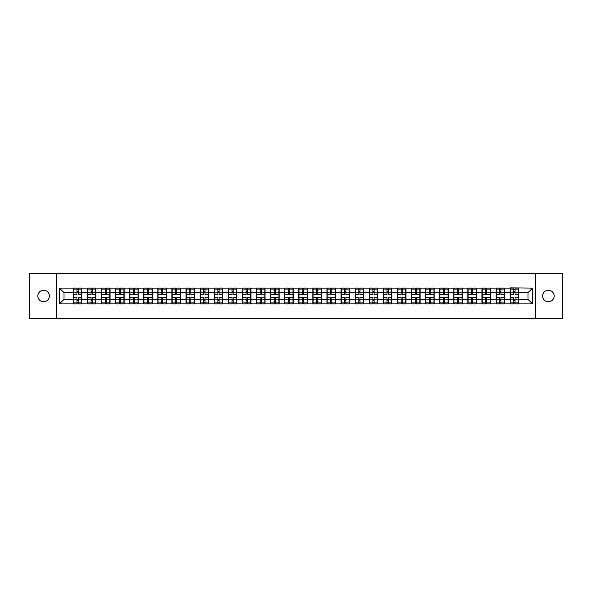 <?xml version="1.0" encoding="UTF-8"?>
<svg xmlns="http://www.w3.org/2000/svg" width="592" height="592" viewBox="0 0 592 592"><rect width="100%" height="100%" fill="white"/><g stroke="black" fill="none" stroke-linecap="round" stroke-linejoin="round"><path stroke-width="0.89" d="M548.399 301.779A5.779 5.779 0 0 1 542.62 296A5.779 5.779 0 0 1 548.399 290.221A5.779 5.779 0 0 1 554.179 296A5.779 5.779 0 0 1 548.399 301.779M43.601 301.779A5.779 5.779 0 0 1 37.821 296A5.779 5.779 0 0 1 43.601 290.221A5.779 5.779 0 0 1 49.38 296A5.779 5.779 0 0 1 43.601 301.779M535.479 318.585L562.4 318.585L562.4 273.415L535.479 273.415L535.479 318.585L56.521 318.585L56.521 273.415L29.6 273.415L29.6 318.585L56.521 318.585M535.479 273.415L56.521 273.415M527.983 299.345L527.983 292.655L518.725 292.655L518.725 299.345L527.983 299.345L532.497 303.859L532.497 288.141L510.141 287.867L510.141 292.655L504.628 292.655L504.628 299.345L510.141 299.345L510.141 292.655M532.497 303.859L59.503 303.859L59.503 288.141L73.275 288.141L73.275 292.655L64.017 292.655L64.017 299.345L73.275 299.345L73.275 292.655M510.141 288.141L73.275 288.141M510.141 299.345L510.141 303.859M504.628 299.345L504.628 303.859M504.628 288.141L504.628 292.655M490.539 299.345L496.052 299.345L496.052 292.655L490.539 292.655L490.539 303.859M496.052 299.345L496.052 303.859M496.052 288.141L496.052 292.655M490.539 288.141L490.539 292.655M476.449 299.345L481.955 299.345L481.955 292.655L476.449 292.655L476.449 303.859M481.955 299.345L481.955 303.859M481.955 288.141L481.955 292.655M476.449 288.141L476.449 292.655M462.352 299.345L467.865 299.345L467.865 292.655L462.352 292.655L462.352 303.859M467.865 299.345L467.865 303.859M467.865 288.141L467.865 292.655M462.352 288.141L462.352 292.655M448.262 299.345L453.768 299.345L453.768 292.655L448.262 292.655L448.262 303.859M453.768 299.345L453.768 303.859M453.768 288.141L453.768 292.655M448.262 288.141L448.262 292.655M434.165 299.345L439.678 299.345L439.678 292.655L434.165 292.655L434.165 303.859M439.678 299.345L439.678 303.859M439.678 288.141L439.678 292.655M434.165 288.141L434.165 292.655M420.076 299.345L425.589 299.345L425.589 292.655L420.076 292.655L420.076 303.859M425.589 299.345L425.589 303.859M425.589 288.141L425.589 292.655M420.076 288.141L420.076 292.655M405.986 299.345L411.492 299.345L411.492 292.655L405.986 292.655L405.986 303.859M411.492 299.345L411.492 303.859M411.492 288.141L411.492 292.655M405.986 288.141L405.986 292.655M391.889 299.345L397.402 299.345L397.402 292.655L391.889 292.655L391.889 303.859M397.402 299.345L397.402 303.859M397.402 288.141L397.402 292.655M391.889 288.141L391.889 292.655M377.8 299.345L383.313 299.345L383.313 292.655L377.8 292.655L377.8 303.859M383.313 299.345L383.313 303.859M383.313 288.141L383.313 292.655M377.8 288.141L377.8 292.655M363.71 299.345L369.216 299.345L369.216 292.655L363.71 292.655L363.71 303.859M369.216 299.345L369.216 303.859M369.216 288.141L369.216 292.655M363.71 288.141L363.71 292.655M349.613 299.345L355.126 299.345L355.126 292.655L349.613 292.655L349.613 303.859M355.126 299.345L355.126 303.859M355.126 288.141L355.126 292.655M349.613 288.141L349.613 292.655M335.523 299.345L341.029 299.345L341.029 292.655L335.523 292.655L335.523 303.859M341.029 299.345L341.029 303.859M341.029 288.141L341.029 292.655M335.523 288.141L335.523 292.655M321.426 299.345L326.939 299.345L326.939 292.655L321.426 292.655L321.426 303.859M326.939 299.345L326.939 303.859M326.939 288.141L326.939 292.655M321.426 288.141L321.426 292.655M307.337 299.345L312.85 299.345L312.85 292.655L307.337 292.655L307.337 303.859M312.85 299.345L312.85 303.859M312.85 288.141L312.85 292.655M307.337 288.141L307.337 292.655M293.247 299.345L298.753 299.345L298.753 292.655L293.247 292.655L293.247 303.859M298.753 299.345L298.753 303.859M298.753 288.141L298.753 292.655M293.247 288.141L293.247 292.655M279.15 299.345L284.663 299.345L284.663 292.655L279.15 292.655L279.15 303.859M284.663 299.345L284.663 303.859M284.663 288.141L284.663 292.655M279.15 288.141L279.15 292.655M265.061 299.345L270.574 299.345L270.574 292.655L265.061 292.655L265.061 303.859M270.574 299.345L270.574 303.859M270.574 288.141L270.574 292.655M265.061 288.141L265.061 292.655M250.971 299.345L256.477 299.345L256.477 292.655L250.971 292.655L250.971 303.859M256.477 299.345L256.477 303.859M256.477 288.141L256.477 292.655M250.971 288.141L250.971 292.655M236.874 299.345L242.387 299.345L242.387 292.655L236.874 292.655L236.874 303.859M242.387 299.345L242.387 303.859M242.387 288.141L242.387 292.655M236.874 288.141L236.874 292.655M222.784 299.345L228.29 299.345L228.29 292.655L222.784 292.655L222.784 303.859M228.29 299.345L228.29 303.859M228.29 288.141L228.29 292.655M222.784 288.141L222.784 292.655M208.687 299.345L214.2 299.345L214.2 292.655L208.687 292.655L208.687 303.859M214.2 299.345L214.2 303.859M214.2 288.141L214.2 292.655M208.687 288.141L208.687 292.655M194.598 299.345L200.111 299.345L200.111 292.655L194.598 292.655L194.598 303.859M200.111 299.345L200.111 303.859M200.111 288.141L200.111 292.655M194.598 288.141L194.598 292.655M180.508 299.345L186.014 299.345L186.014 292.655L180.508 292.655L180.508 303.859M186.014 299.345L186.014 303.859M186.014 288.141L186.014 292.655M180.508 288.141L180.508 292.655M166.411 299.345L171.924 299.345L171.924 292.655L166.411 292.655L166.411 303.859M171.924 299.345L171.924 303.859M171.924 288.141L171.924 292.655M166.411 288.141L166.411 292.655M152.322 299.345L157.835 299.345L157.835 292.655L152.322 292.655L152.322 303.859M157.835 299.345L157.835 303.859M157.835 288.141L157.835 292.655M152.322 288.141L152.322 292.655M138.232 299.345L143.738 299.345L143.738 292.655L138.232 292.655L138.232 303.859M143.738 299.345L143.738 303.859M143.738 288.141L143.738 292.655M138.232 288.141L138.232 292.655M124.135 299.345L129.648 299.345L129.648 292.655L124.135 292.655L124.135 303.859M129.648 299.345L129.648 303.859M129.648 288.141L129.648 292.655M124.135 288.141L124.135 292.655M110.045 299.345L115.551 299.345L115.551 292.655L110.045 292.655L110.045 303.859M115.551 299.345L115.551 303.859M115.551 288.141L115.551 292.655M110.045 288.141L110.045 292.655M95.948 299.345L101.461 299.345L101.461 292.655L95.948 292.655L95.948 303.859M101.461 299.345L101.461 303.859M101.461 288.141L101.461 292.655M95.948 288.141L95.948 292.655M81.859 299.345L87.372 299.345L87.372 292.655L81.859 292.655L81.859 303.859M87.372 299.345L87.372 303.859M87.372 288.141L87.372 292.655M81.859 288.141L81.859 292.655M73.275 299.345L73.275 303.859M64.017 299.345L59.503 303.859M59.503 288.141L64.017 292.655M518.725 299.345L518.725 303.859M518.725 288.141L518.725 292.655M532.497 288.141L527.983 292.655M81.637 297.221L81.637 303.903L78.159 303.903L78.159 297.221L81.637 297.221L81.637 288.097L78.159 288.097L78.159 289.088L81.637 289.088M73.504 292.796L76.982 292.796L76.982 288.097L73.504 288.097L73.504 297.221L76.982 297.221L76.982 303.903L73.504 303.903L73.504 302.912L76.982 302.912M76.982 291.493L78.159 291.493M78.159 289.222L76.982 289.222M76.982 292.803L78.159 292.803M76.982 292.796L76.982 294.779L73.504 294.779M73.504 289.088L76.982 289.088M76.982 299.197L78.159 299.197M76.982 302.778L78.159 302.778M76.982 300.507L78.159 300.507M73.504 297.221L73.504 302.912M78.159 302.912L81.637 302.912M78.159 289.088L78.159 294.779L81.637 294.779M95.726 297.221L95.726 303.903L92.248 303.903L92.248 297.221L95.726 297.221L95.726 288.097L92.248 288.097L92.248 289.088L95.726 289.088M87.594 292.796L91.072 292.796L91.072 288.097L87.594 288.097L87.594 297.221L91.072 297.221L91.072 303.903L87.594 303.903L87.594 302.912L91.072 302.912M91.072 291.493L92.248 291.493M92.248 289.222L91.072 289.222M91.072 292.803L92.248 292.803M91.072 292.796L91.072 294.779L87.594 294.779M87.594 289.088L91.072 289.088M91.072 299.197L92.248 299.197M91.072 302.778L92.248 302.778M91.072 300.507L92.248 300.507M87.594 297.221L87.594 302.912M92.248 302.912L95.726 302.912M92.248 289.088L92.248 294.779L95.726 294.779M109.816 297.221L109.816 303.903L106.338 303.903L106.338 297.221L109.816 297.221L109.816 288.097L106.338 288.097L106.338 289.088L109.816 289.088M101.691 292.796L105.169 292.796L105.169 288.097L101.691 288.097L101.691 297.221L105.169 297.221L105.169 303.903L101.691 303.903L101.691 302.912L105.169 302.912M105.169 291.493L106.338 291.493M106.338 289.222L105.169 289.222M105.169 292.803L106.338 292.803M105.169 292.796L105.169 294.779L101.691 294.779M101.691 289.088L105.169 289.088M105.169 299.197L106.338 299.197M105.169 302.778L106.338 302.778M105.169 300.507L106.338 300.507M101.691 297.221L101.691 302.912M106.338 302.912L109.816 302.912M106.338 289.088L106.338 294.779L109.816 294.779M123.913 297.221L123.913 303.903L120.435 303.903L120.435 297.221L123.913 297.221L123.913 288.097L120.435 288.097L120.435 289.088L123.913 289.088M115.78 292.796L119.258 292.796L119.258 288.097L115.78 288.097L115.78 297.221L119.258 297.221L119.258 303.903L115.78 303.903L115.78 302.912L119.258 302.912M119.258 291.493L120.435 291.493M120.435 289.222L119.258 289.222M119.258 292.803L120.435 292.803M119.258 292.796L119.258 294.779L115.78 294.779M115.78 289.088L119.258 289.088M119.258 299.197L120.435 299.197M119.258 302.778L120.435 302.778M119.258 300.507L120.435 300.507M115.78 297.221L115.78 302.912M120.435 302.912L123.913 302.912M120.435 289.088L120.435 294.779L123.913 294.779M138.003 297.221L138.003 303.903L134.525 303.903L134.525 297.221L138.003 297.221L138.003 288.097L134.525 288.097L134.525 289.088L138.003 289.088M129.87 292.796L133.348 292.796L133.348 288.097L129.87 288.097L129.87 297.221L133.348 297.221L133.348 303.903L129.87 303.903L129.87 302.912L133.348 302.912M133.348 291.493L134.525 291.493M134.525 289.222L133.348 289.222M133.348 292.803L134.525 292.803M133.348 292.796L133.348 294.779L129.87 294.779M129.87 289.088L133.348 289.088M133.348 299.197L134.525 299.197M133.348 302.778L134.525 302.778M133.348 300.507L134.525 300.507M129.87 297.221L129.87 302.912M134.525 302.912L138.003 302.912M134.525 289.088L134.525 294.779L138.003 294.779M152.092 297.221L152.092 303.903L148.614 303.903L148.614 297.221L152.092 297.221L152.092 288.097L148.614 288.097L148.614 289.088L152.092 289.088M143.967 292.796L147.445 292.796L147.445 288.097L143.967 288.097L143.967 297.221L147.445 297.221L147.445 303.903L143.967 303.903L143.967 302.912L147.445 302.912M147.445 291.493L148.614 291.493M148.614 289.222L147.445 289.222M147.445 292.803L148.614 292.803M147.445 292.796L147.445 294.779L143.967 294.779M143.967 289.088L147.445 289.088M147.445 299.197L148.614 299.197M147.445 302.778L148.614 302.778M147.445 300.507L148.614 300.507M143.967 297.221L143.967 302.912M148.614 302.912L152.092 302.912M148.614 289.088L148.614 294.779L152.092 294.779M166.189 297.221L166.189 303.903L162.711 303.903L162.711 297.221L166.189 297.221L166.189 288.097L162.711 288.097L162.711 289.088L166.189 289.088M158.057 292.796L161.535 292.796L161.535 288.097L158.057 288.097L158.057 297.221L161.535 297.221L161.535 303.903L158.057 303.903L158.057 302.912L161.535 302.912M161.535 291.493L162.711 291.493M162.711 289.222L161.535 289.222M161.535 292.803L162.711 292.803M161.535 292.796L161.535 294.779L158.057 294.779M158.057 289.088L161.535 289.088M161.535 299.197L162.711 299.197M161.535 302.778L162.711 302.778M161.535 300.507L162.711 300.507M158.057 297.221L158.057 302.912M162.711 302.912L166.189 302.912M162.711 289.088L162.711 294.779L166.189 294.779M180.279 297.221L180.279 303.903L176.801 303.903L176.801 297.221L180.279 297.221L180.279 288.097L176.801 288.097L176.801 289.088L180.279 289.088M172.146 292.796L175.624 292.796L175.624 288.097L172.146 288.097L172.146 297.221L175.624 297.221L175.624 303.903L172.146 303.903L172.146 302.912L175.624 302.912M175.624 291.493L176.801 291.493M176.801 289.222L175.624 289.222M175.624 292.803L176.801 292.803M175.624 292.796L175.624 294.779L172.146 294.779M172.146 289.088L175.624 289.088M175.624 299.197L176.801 299.197M175.624 302.778L176.801 302.778M175.624 300.507L176.801 300.507M172.146 297.221L172.146 302.912M176.801 302.912L180.279 302.912M176.801 289.088L176.801 294.779L180.279 294.779M194.376 297.221L194.376 303.903L190.898 303.903L190.898 297.221L194.376 297.221L194.376 288.097L190.898 288.097L190.898 289.088L194.376 289.088M186.243 292.796L189.721 292.796L189.721 288.097L186.243 288.097L186.243 297.221L189.721 297.221L189.721 303.903L186.243 303.903L186.243 302.912L189.721 302.912M189.721 291.493L190.898 291.493M190.898 289.222L189.721 289.222M189.721 292.803L190.898 292.803M189.721 292.796L189.721 294.779L186.243 294.779M186.243 289.088L189.721 289.088M189.721 299.197L190.898 299.197M189.721 302.778L190.898 302.778M189.721 300.507L190.898 300.507M186.243 297.221L186.243 302.912M190.898 302.912L194.376 302.912M190.898 289.088L190.898 294.779L194.376 294.779M208.465 297.221L208.465 303.903L204.987 303.903L204.987 297.221L208.465 297.221L208.465 288.097L204.987 288.097L204.987 289.088L208.465 289.088M200.333 292.796L203.811 292.796L203.811 288.097L200.333 288.097L200.333 297.221L203.811 297.221L203.811 303.903L200.333 303.903L200.333 302.912L203.811 302.912M203.811 291.493L204.987 291.493M204.987 289.222L203.811 289.222M203.811 292.803L204.987 292.803M203.811 292.796L203.811 294.779L200.333 294.779M200.333 289.088L203.811 289.088M203.811 299.197L204.987 299.197M203.811 302.778L204.987 302.778M203.811 300.507L204.987 300.507M200.333 297.221L200.333 302.912M204.987 302.912L208.465 302.912M204.987 289.088L204.987 294.779L208.465 294.779M222.555 297.221L222.555 303.903L219.077 303.903L219.077 297.221L222.555 297.221L222.555 288.097L219.077 288.097L219.077 289.088L222.555 289.088M214.43 292.796L217.908 292.796L217.908 288.097L214.43 288.097L214.43 297.221L217.908 297.221L217.908 303.903L214.43 303.903L214.43 302.912L217.908 302.912M217.908 291.493L219.077 291.493M219.077 289.222L217.908 289.222M217.908 292.803L219.077 292.803M217.908 292.796L217.908 294.779L214.43 294.779M214.43 289.088L217.908 289.088M217.908 299.197L219.077 299.197M217.908 302.778L219.077 302.778M217.908 300.507L219.077 300.507M214.43 297.221L214.43 302.912M219.077 302.912L222.555 302.912M219.077 289.088L219.077 294.779L222.555 294.779M236.652 297.221L236.652 303.903L233.174 303.903L233.174 297.221L236.652 297.221L236.652 288.097L233.174 288.097L233.174 289.088L236.652 289.088M228.519 292.796L231.997 292.796L231.997 288.097L228.519 288.097L228.519 297.221L231.997 297.221L231.997 303.903L228.519 303.903L228.519 302.912L231.997 302.912M231.997 291.493L233.174 291.493M233.174 289.222L231.997 289.222M231.997 292.803L233.174 292.803M231.997 292.796L231.997 294.779L228.519 294.779M228.519 289.088L231.997 289.088M231.997 299.197L233.174 299.197M231.997 302.778L233.174 302.778M231.997 300.507L233.174 300.507M228.519 297.221L228.519 302.912M233.174 302.912L236.652 302.912M233.174 289.088L233.174 294.779L236.652 294.779M250.742 297.221L250.742 303.903L247.264 303.903L247.264 297.221L250.742 297.221L250.742 288.097L247.264 288.097L247.264 289.088L250.742 289.088M242.609 292.796L246.087 292.796L246.087 288.097L242.609 288.097L242.609 297.221L246.087 297.221L246.087 303.903L242.609 303.903L242.609 302.912L246.087 302.912M246.087 291.493L247.264 291.493M247.264 289.222L246.087 289.222M246.087 292.803L247.264 292.803M246.087 292.796L246.087 294.779L242.609 294.779M242.609 289.088L246.087 289.088M246.087 299.197L247.264 299.197M246.087 302.778L247.264 302.778M246.087 300.507L247.264 300.507M242.609 297.221L242.609 302.912M247.264 302.912L250.742 302.912M247.264 289.088L247.264 294.779L250.742 294.779M264.831 297.221L264.831 303.903L261.353 303.903L261.353 297.221L264.831 297.221L264.831 288.097L261.353 288.097L261.353 289.088L264.831 289.088M256.706 292.796L260.184 292.796L260.184 288.097L256.706 288.097L256.706 297.221L260.184 297.221L260.184 303.903L256.706 303.903L256.706 302.912L260.184 302.912M260.184 291.493L261.353 291.493M261.353 289.222L260.184 289.222M260.184 292.803L261.353 292.803M260.184 292.796L260.184 294.779L256.706 294.779M256.706 289.088L260.184 289.088M260.184 299.197L261.353 299.197M260.184 302.778L261.353 302.778M260.184 300.507L261.353 300.507M256.706 297.221L256.706 302.912M261.353 302.912L264.831 302.912M261.353 289.088L261.353 294.779L264.831 294.779M278.928 297.221L278.928 303.903L275.45 303.903L275.45 297.221L278.928 297.221L278.928 288.097L275.45 288.097L275.45 289.088L278.928 289.088M270.796 292.796L274.274 292.796L274.274 288.097L270.796 288.097L270.796 297.221L274.274 297.221L274.274 303.903L270.796 303.903L270.796 302.912L274.274 302.912M274.274 291.493L275.45 291.493M275.45 289.222L274.274 289.222M274.274 292.803L275.45 292.803M274.274 292.796L274.274 294.779L270.796 294.779M270.796 289.088L274.274 289.088M274.274 299.197L275.45 299.197M274.274 302.778L275.45 302.778M274.274 300.507L275.45 300.507M270.796 297.221L270.796 302.912M275.45 302.912L278.928 302.912M275.45 289.088L275.45 294.779L278.928 294.779M293.018 297.221L293.018 303.903L289.54 303.903L289.54 297.221L293.018 297.221L293.018 288.097L289.54 288.097L289.54 289.088L293.018 289.088M284.885 292.796L288.363 292.796L288.363 288.097L284.885 288.097L284.885 297.221L288.363 297.221L288.363 303.903L284.885 303.903L284.885 302.912L288.363 302.912M288.363 291.493L289.54 291.493M289.54 289.222L288.363 289.222M288.363 292.803L289.54 292.803M288.363 292.796L288.363 294.779L284.885 294.779M284.885 289.088L288.363 289.088M288.363 299.197L289.54 299.197M288.363 302.778L289.54 302.778M288.363 300.507L289.54 300.507M284.885 297.221L284.885 302.912M289.54 302.912L293.018 302.912M289.54 289.088L289.54 294.779L293.018 294.779M307.115 297.221L307.115 303.903L303.637 303.903L303.637 297.221L307.115 297.221L307.115 288.097L303.637 288.097L303.637 289.088L307.115 289.088M298.982 292.796L302.46 292.796L302.46 288.097L298.982 288.097L298.982 297.221L302.46 297.221L302.46 303.903L298.982 303.903L298.982 302.912L302.46 302.912M302.46 291.493L303.637 291.493M303.637 289.222L302.46 289.222M302.46 292.803L303.637 292.803M302.46 292.796L302.46 294.779L298.982 294.779M298.982 289.088L302.46 289.088M302.46 299.197L303.637 299.197M302.46 302.778L303.637 302.778M302.46 300.507L303.637 300.507M298.982 297.221L298.982 302.912M303.637 302.912L307.115 302.912M303.637 289.088L303.637 294.779L307.115 294.779M321.204 297.221L321.204 303.903L317.726 303.903L317.726 297.221L321.204 297.221L321.204 288.097L317.726 288.097L317.726 289.088L321.204 289.088M313.072 292.796L316.55 292.796L316.55 288.097L313.072 288.097L313.072 297.221L316.55 297.221L316.55 303.903L313.072 303.903L313.072 302.912L316.55 302.912M316.55 291.493L317.726 291.493M317.726 289.222L316.55 289.222M316.55 292.803L317.726 292.803M316.55 292.796L316.55 294.779L313.072 294.779M313.072 289.088L316.55 289.088M316.55 299.197L317.726 299.197M316.55 302.778L317.726 302.778M316.55 300.507L317.726 300.507M313.072 297.221L313.072 302.912M317.726 302.912L321.204 302.912M317.726 289.088L317.726 294.779L321.204 294.779M335.294 297.221L335.294 303.903L331.816 303.903L331.816 297.221L335.294 297.221L335.294 288.097L331.816 288.097L331.816 289.088L335.294 289.088M327.169 292.796L330.647 292.796L330.647 288.097L327.169 288.097L327.169 297.221L330.647 297.221L330.647 303.903L327.169 303.903L327.169 302.912L330.647 302.912M330.647 291.493L331.816 291.493M331.816 289.222L330.647 289.222M330.647 292.803L331.816 292.803M330.647 292.796L330.647 294.779L327.169 294.779M327.169 289.088L330.647 289.088M330.647 299.197L331.816 299.197M330.647 302.778L331.816 302.778M330.647 300.507L331.816 300.507M327.169 297.221L327.169 302.912M331.816 302.912L335.294 302.912M331.816 289.088L331.816 294.779L335.294 294.779M349.391 297.221L349.391 303.903L345.913 303.903L345.913 297.221L349.391 297.221L349.391 288.097L345.913 288.097L345.913 289.088L349.391 289.088M341.258 292.796L344.736 292.796L344.736 288.097L341.258 288.097L341.258 297.221L344.736 297.221L344.736 303.903L341.258 303.903L341.258 302.912L344.736 302.912M344.736 291.493L345.913 291.493M345.913 289.222L344.736 289.222M344.736 292.803L345.913 292.803M344.736 292.796L344.736 294.779L341.258 294.779M341.258 289.088L344.736 289.088M344.736 299.197L345.913 299.197M344.736 302.778L345.913 302.778M344.736 300.507L345.913 300.507M341.258 297.221L341.258 302.912M345.913 302.912L349.391 302.912M345.913 289.088L345.913 294.779L349.391 294.779M363.481 297.221L363.481 303.903L360.003 303.903L360.003 297.221L363.481 297.221L363.481 288.097L360.003 288.097L360.003 289.088L363.481 289.088M355.348 292.796L358.826 292.796L358.826 288.097L355.348 288.097L355.348 297.221L358.826 297.221L358.826 303.903L355.348 303.903L355.348 302.912L358.826 302.912M358.826 291.493L360.003 291.493M360.003 289.222L358.826 289.222M358.826 292.803L360.003 292.803M358.826 292.796L358.826 294.779L355.348 294.779M355.348 289.088L358.826 289.088M358.826 299.197L360.003 299.197M358.826 302.778L360.003 302.778M358.826 300.507L360.003 300.507M355.348 297.221L355.348 302.912M360.003 302.912L363.481 302.912M360.003 289.088L360.003 294.779L363.481 294.779M377.57 297.221L377.57 303.903L374.092 303.903L374.092 297.221L377.57 297.221L377.57 288.097L374.092 288.097L374.092 289.088L377.57 289.088M369.445 292.796L372.923 292.796L372.923 288.097L369.445 288.097L369.445 297.221L372.923 297.221L372.923 303.903L369.445 303.903L369.445 302.912L372.923 302.912M372.923 291.493L374.092 291.493M374.092 289.222L372.923 289.222M372.923 292.803L374.092 292.803M372.923 292.796L372.923 294.779L369.445 294.779M369.445 289.088L372.923 289.088M372.923 299.197L374.092 299.197M372.923 302.778L374.092 302.778M372.923 300.507L374.092 300.507M369.445 297.221L369.445 302.912M374.092 302.912L377.57 302.912M374.092 289.088L374.092 294.779L377.57 294.779M391.667 297.221L391.667 303.903L388.189 303.903L388.189 297.221L391.667 297.221L391.667 288.097L388.189 288.097L388.189 289.088L391.667 289.088M383.535 292.796L387.013 292.796L387.013 288.097L383.535 288.097L383.535 297.221L387.013 297.221L387.013 303.903L383.535 303.903L383.535 302.912L387.013 302.912M387.013 291.493L388.189 291.493M388.189 289.222L387.013 289.222M387.013 292.803L388.189 292.803M387.013 292.796L387.013 294.779L383.535 294.779M383.535 289.088L387.013 289.088M387.013 299.197L388.189 299.197M387.013 302.778L388.189 302.778M387.013 300.507L388.189 300.507M383.535 297.221L383.535 302.912M388.189 302.912L391.667 302.912M388.189 289.088L388.189 294.779L391.667 294.779M405.757 297.221L405.757 303.903L402.279 303.903L402.279 297.221L405.757 297.221L405.757 288.097L402.279 288.097L402.279 289.088L405.757 289.088M397.624 292.796L401.102 292.796L401.102 288.097L397.624 288.097L397.624 297.221L401.102 297.221L401.102 303.903L397.624 303.903L397.624 302.912L401.102 302.912M401.102 291.493L402.279 291.493M402.279 289.222L401.102 289.222M401.102 292.803L402.279 292.803M401.102 292.796L401.102 294.779L397.624 294.779M397.624 289.088L401.102 289.088M401.102 299.197L402.279 299.197M401.102 302.778L402.279 302.778M401.102 300.507L402.279 300.507M397.624 297.221L397.624 302.912M402.279 302.912L405.757 302.912M402.279 289.088L402.279 294.779L405.757 294.779M419.854 297.221L419.854 303.903L416.376 303.903L416.376 297.221L419.854 297.221L419.854 288.097L416.376 288.097L416.376 289.088L419.854 289.088M411.721 292.796L415.199 292.796L415.199 288.097L411.721 288.097L411.721 297.221L415.199 297.221L415.199 303.903L411.721 303.903L411.721 302.912L415.199 302.912M415.199 291.493L416.376 291.493M416.376 289.222L415.199 289.222M415.199 292.803L416.376 292.803M415.199 292.796L415.199 294.779L411.721 294.779M411.721 289.088L415.199 289.088M415.199 299.197L416.376 299.197M415.199 302.778L416.376 302.778M415.199 300.507L416.376 300.507M411.721 297.221L411.721 302.912M416.376 302.912L419.854 302.912M416.376 289.088L416.376 294.779L419.854 294.779M433.943 297.221L433.943 303.903L430.465 303.903L430.465 297.221L433.943 297.221L433.943 288.097L430.465 288.097L430.465 289.088L433.943 289.088M425.811 292.796L429.289 292.796L429.289 288.097L425.811 288.097L425.811 297.221L429.289 297.221L429.289 303.903L425.811 303.903L425.811 302.912L429.289 302.912M429.289 291.493L430.465 291.493M430.465 289.222L429.289 289.222M429.289 292.803L430.465 292.803M429.289 292.796L429.289 294.779L425.811 294.779M425.811 289.088L429.289 289.088M429.289 299.197L430.465 299.197M429.289 302.778L430.465 302.778M429.289 300.507L430.465 300.507M425.811 297.221L425.811 302.912M430.465 302.912L433.943 302.912M430.465 289.088L430.465 294.779L433.943 294.779M448.033 297.221L448.033 303.903L444.555 303.903L444.555 297.221L448.033 297.221L448.033 288.097L444.555 288.097L444.555 289.088L448.033 289.088M439.908 292.796L443.386 292.796L443.386 288.097L439.908 288.097L439.908 297.221L443.386 297.221L443.386 303.903L439.908 303.903L439.908 302.912L443.386 302.912M443.386 291.493L444.555 291.493M444.555 289.222L443.386 289.222M443.386 292.803L444.555 292.803M443.386 292.796L443.386 294.779L439.908 294.779M439.908 289.088L443.386 289.088M443.386 299.197L444.555 299.197M443.386 302.778L444.555 302.778M443.386 300.507L444.555 300.507M439.908 297.221L439.908 302.912M444.555 302.912L448.033 302.912M444.555 289.088L444.555 294.779L448.033 294.779M462.13 297.221L462.13 303.903L458.652 303.903L458.652 297.221L462.13 297.221L462.13 288.097L458.652 288.097L458.652 289.088L462.13 289.088M453.997 292.796L457.475 292.796L457.475 288.097L453.997 288.097L453.997 297.221L457.475 297.221L457.475 303.903L453.997 303.903L453.997 302.912L457.475 302.912M457.475 291.493L458.652 291.493M458.652 289.222L457.475 289.222M457.475 292.803L458.652 292.803M457.475 292.796L457.475 294.779L453.997 294.779M453.997 289.088L457.475 289.088M457.475 299.197L458.652 299.197M457.475 302.778L458.652 302.778M457.475 300.507L458.652 300.507M453.997 297.221L453.997 302.912M458.652 302.912L462.13 302.912M458.652 289.088L458.652 294.779L462.13 294.779M476.22 297.221L476.22 303.903L472.742 303.903L472.742 297.221L476.22 297.221L476.22 288.097L472.742 288.097L472.742 289.088L476.22 289.088M468.087 292.796L471.565 292.796L471.565 288.097L468.087 288.097L468.087 297.221L471.565 297.221L471.565 303.903L468.087 303.903L468.087 302.912L471.565 302.912M471.565 291.493L472.742 291.493M472.742 289.222L471.565 289.222M471.565 292.803L472.742 292.803M471.565 292.796L471.565 294.779L468.087 294.779M468.087 289.088L471.565 289.088M471.565 299.197L472.742 299.197M471.565 302.778L472.742 302.778M471.565 300.507L472.742 300.507M468.087 297.221L468.087 302.912M472.742 302.912L476.22 302.912M472.742 289.088L472.742 294.779L476.22 294.779M490.309 297.221L490.309 303.903L486.831 303.903L486.831 297.221L490.309 297.221L490.309 288.097L486.831 288.097L486.831 289.088L490.309 289.088M482.184 292.796L485.662 292.796L485.662 288.097L482.184 288.097L482.184 297.221L485.662 297.221L485.662 303.903L482.184 303.903L482.184 302.912L485.662 302.912M485.662 291.493L486.831 291.493M486.831 289.222L485.662 289.222M485.662 292.803L486.831 292.803M485.662 292.796L485.662 294.779L482.184 294.779M482.184 289.088L485.662 289.088M485.662 299.197L486.831 299.197M485.662 302.778L486.831 302.778M485.662 300.507L486.831 300.507M482.184 297.221L482.184 302.912M486.831 302.912L490.309 302.912M486.831 289.088L486.831 294.779L490.309 294.779M504.406 297.221L504.406 303.903L500.928 303.903L500.928 297.221L504.406 297.221L504.406 288.097L500.928 288.097L500.928 289.088L504.406 289.088M496.274 292.796L499.752 292.796L499.752 288.097L496.274 288.097L496.274 297.221L499.752 297.221L499.752 303.903L496.274 303.903L496.274 302.912L499.752 302.912M499.752 291.493L500.928 291.493M500.928 289.222L499.752 289.222M499.752 292.803L500.928 292.803M499.752 292.796L499.752 294.779L496.274 294.779M496.274 289.088L499.752 289.088M499.752 299.197L500.928 299.197M499.752 302.778L500.928 302.778M499.752 300.507L500.928 300.507M496.274 297.221L496.274 302.912M500.928 302.912L504.406 302.912M500.928 289.088L500.928 294.779L504.406 294.779M518.496 297.221L518.496 303.903L515.018 303.903L515.018 297.221L518.496 297.221L518.496 288.097L515.018 288.097L515.018 289.088L518.496 289.088M510.363 292.796L513.841 292.796L513.841 288.097L510.363 288.097L510.363 297.221L513.841 297.221L513.841 303.903L510.363 303.903L510.363 302.912L513.841 302.912M513.841 291.493L515.018 291.493M515.018 289.222L513.841 289.222M513.841 292.803L515.018 292.803M513.841 292.796L513.841 294.779L510.363 294.779M510.363 289.088L513.841 289.088M513.841 299.197L515.018 299.197M513.841 302.778L515.018 302.778M513.841 300.507L515.018 300.507M510.363 297.221L510.363 302.912M515.018 302.912L518.496 302.912M515.018 289.088L515.018 294.779L518.496 294.779M73.504 299.204L76.982 299.204M78.159 299.204L81.637 299.204M78.159 292.796L81.637 292.796M87.594 299.204L91.072 299.204M92.248 299.204L95.726 299.204M92.248 292.796L95.726 292.796M101.691 299.204L105.169 299.204M106.338 299.204L109.816 299.204M106.338 292.796L109.816 292.796M115.78 299.204L119.258 299.204M120.435 299.204L123.913 299.204M120.435 292.796L123.913 292.796M129.87 299.204L133.348 299.204M134.525 299.204L138.003 299.204M134.525 292.796L138.003 292.796M143.967 299.204L147.445 299.204M148.614 299.204L152.092 299.204M148.614 292.796L152.092 292.796M158.057 299.204L161.535 299.204M162.711 299.204L166.189 299.204M162.711 292.796L166.189 292.796M172.146 299.204L175.624 299.204M176.801 299.204L180.279 299.204M176.801 292.796L180.279 292.796M186.243 299.204L189.721 299.204M190.898 299.204L194.376 299.204M190.898 292.796L194.376 292.796M200.333 299.204L203.811 299.204M204.987 299.204L208.465 299.204M204.987 292.796L208.465 292.796M214.43 299.204L217.908 299.204M219.077 299.204L222.555 299.204M219.077 292.796L222.555 292.796M228.519 299.204L231.997 299.204M233.174 299.204L236.652 299.204M233.174 292.796L236.652 292.796M242.609 299.204L246.087 299.204M247.264 299.204L250.742 299.204M247.264 292.796L250.742 292.796M256.706 299.204L260.184 299.204M261.353 299.204L264.831 299.204M261.353 292.796L264.831 292.796M270.796 299.204L274.274 299.204M275.45 299.204L278.928 299.204M275.45 292.796L278.928 292.796M284.885 299.204L288.363 299.204M289.54 299.204L293.018 299.204M289.54 292.796L293.018 292.796M298.982 299.204L302.46 299.204M303.637 299.204L307.115 299.204M303.637 292.796L307.115 292.796M313.072 299.204L316.55 299.204M317.726 299.204L321.204 299.204M317.726 292.796L321.204 292.796M327.169 299.204L330.647 299.204M331.816 299.204L335.294 299.204M331.816 292.796L335.294 292.796M341.258 299.204L344.736 299.204M345.913 299.204L349.391 299.204M345.913 292.796L349.391 292.796M355.348 299.204L358.826 299.204M360.003 299.204L363.481 299.204M360.003 292.796L363.481 292.796M369.445 299.204L372.923 299.204M374.092 299.204L377.57 299.204M374.092 292.796L377.57 292.796M383.535 299.204L387.013 299.204M388.189 299.204L391.667 299.204M388.189 292.796L391.667 292.796M397.624 299.204L401.102 299.204M402.279 299.204L405.757 299.204M402.279 292.796L405.757 292.796M411.721 299.204L415.199 299.204M416.376 299.204L419.854 299.204M416.376 292.796L419.854 292.796M425.811 299.204L429.289 299.204M430.465 299.204L433.943 299.204M430.465 292.796L433.943 292.796M439.908 299.204L443.386 299.204M444.555 299.204L448.033 299.204M444.555 292.796L448.033 292.796M453.997 299.204L457.475 299.204M458.652 299.204L462.13 299.204M458.652 292.796L462.13 292.796M468.087 299.204L471.565 299.204M472.742 299.204L476.22 299.204M472.742 292.796L476.22 292.796M482.184 299.204L485.662 299.204M486.831 299.204L490.309 299.204M486.831 292.796L490.309 292.796M496.274 299.204L499.752 299.204M500.928 299.204L504.406 299.204M500.928 292.796L504.406 292.796M510.363 299.204L513.841 299.204M515.018 299.204L518.496 299.204M515.018 292.796L518.496 292.796"/></g></svg>
